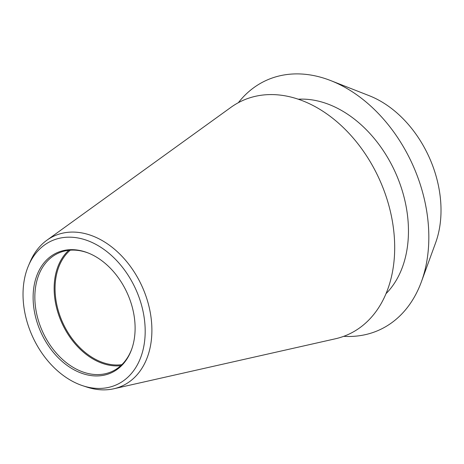 <?xml version="1.0" encoding="UTF-8"?>
<svg xmlns="http://www.w3.org/2000/svg" width="464" height="464" viewBox="0 0 464 464"><rect width="100%" height="100%" fill="white"/><g stroke="black" fill="none" stroke-linecap="round" stroke-linejoin="round"><path stroke-width="0.7" d="M330.757 80.608L369.245 95.706A100.253 72.123 65.7 0 1 440.8 203.267A100.253 72.123 -114.3 0 1 435.597 242.863L421.422 281.7A137.002 98.559 -114.3 0 0 428.533 227.592A137.002 98.559 65.7 0 0 330.757 80.608A137.002 98.559 65.7 0 0 238.357 102.683M343.702 336.33A137.002 98.559 -114.3 0 0 421.422 281.7M298.306 99.215A110.681 79.622 65.7 0 1 408.221 223.288A110.681 79.622 -114.3 0 1 385.996 293.7M28.53 265.605L30.189 261.737A82.331 59.23 65.7 0 1 46.835 240.265L230.939 107.341A128.325 92.319 65.7 0 1 333.599 118.999A128.325 92.319 65.7 0 1 394.412 238.537A128.325 92.319 -114.3 0 1 335.304 338.807L113.79 388.768A82.331 59.23 65.7 0 1 86.681 387.022L82.679 385.706A78.915 56.77 65.7 0 1 23.2 299.895A78.915 56.77 65.7 0 1 28.53 265.605A78.915 56.77 65.7 0 1 94.836 243.826A78.915 56.77 65.7 0 1 145.017 325.711A78.915 56.77 65.7 0 1 82.679 385.706M46.835 240.265A82.331 59.23 65.7 0 1 112.7 247.741A82.331 59.23 65.7 0 1 151.716 324.435A82.331 59.23 65.7 0 1 113.79 388.768M33.257 302.029A65.888 47.403 65.7 0 1 88.241 253.008A65.888 47.403 65.7 0 1 134.966 323.582A65.888 47.403 65.7 0 1 131.66 349.293A65.888 47.403 65.7 0 1 76.606 371.119A65.888 47.403 65.7 0 1 33.257 302.029M88.723 253.205A64.966 46.736 -114.3 0 0 58.423 253.124A64.966 46.736 -114.3 0 0 34.986 301.722A64.966 46.736 65.7 0 0 111.83 371.565A64.966 46.736 65.7 0 0 131.828 348.806M120.785 365.678A64.966 46.736 65.7 0 1 54.282 293.016A64.966 46.736 -114.3 0 1 68.765 250.311M70.25 250.177A64.16 46.156 -114.3 0 0 55.193 293.016A64.16 46.156 -114.3 0 0 121.864 364.658"/></g></svg>
